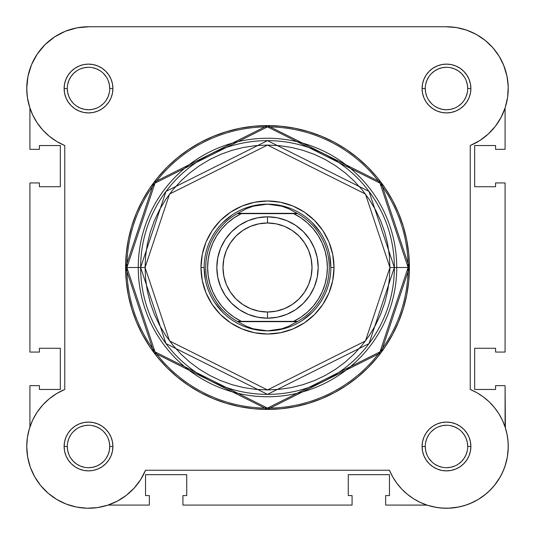 <?xml version="1.0" encoding="UTF-8"?>
<svg xmlns="http://www.w3.org/2000/svg" width="535" height="535" viewBox="0 0 535 535"><rect width="100%" height="100%" fill="white"/><g stroke="black" fill="none" stroke-linecap="round" stroke-linejoin="round"><path stroke-width="0.8" d="M77.628 27.72L74.265 28.415L77.628 27.72M66.561 30.783L62.568 32.461L66.561 30.783M39.048 51.534L36.554 55.132L39.048 51.534M27.385 97.377L29.806 107.709L27.385 97.377M34.026 475.568L35.069 477.441L34.026 475.568M40.379 485.185L41.717 486.79L40.379 485.185M47.013 492.227L49.019 493.965L47.013 492.227M65.19 503.676L67.664 504.619L65.19 503.676M74.92 506.732L77.013 507.167L74.92 506.732M96.012 507.795L98.634 507.414L96.012 507.795M438.994 507.795L446.558 508.25L438.994 507.795M448.069 508.23L458.595 507.053L448.069 508.23M460.08 506.732L467.336 504.619L460.08 506.732M478.277 499.436L485.981 493.965L478.277 499.436M487.987 492.227L493.283 486.79L487.987 492.227M500.974 475.568L504.117 468.7L500.974 475.568M507.32 457.137L505.013 466.212L507.334 457.077L505.582 464.44L507.334 457.077L508.176 449.56L508.089 441.99L507.073 434.494L508.089 441.99M508.223 444.672L507.829 439.248L508.223 444.672M507.381 436.165L506.15 430.521L507.381 436.165M505.08 108.05L505.08 149.345L495.577 149.345L505.08 149.345L505.08 108.05M507.615 97.37L507.782 96.139L507.615 97.37M478.999 35.999L472.96 32.715L478.999 35.999M468.713 30.89L461.919 28.709L468.713 30.89M505.08 426.95L505.08 385.655L495.577 385.655L495.577 389.46L474.672 389.46L474.672 348.278L495.577 348.278L495.577 352.077L505.08 352.077L505.08 182.923L495.577 182.923L495.577 186.722L474.672 186.722L474.672 145.54L474.672 186.722L495.577 186.722L495.577 182.923L505.08 182.923L505.08 352.077L495.577 352.077L495.577 348.278L474.672 348.278L474.672 389.46L495.577 389.46L495.577 385.655L505.08 385.655L505.408 427.946M508.237 447.635L507.361 456.91M500.238 476.906L494.246 485.64M478.203 499.483L469.81 503.676M436.366 507.414L427.291 505.194M427.111 505.134L385.655 505.08L426.95 505.08M117.553 501.001L126.441 495.243L117.553 501.001L107.816 505.16L97.504 507.595L86.931 508.23L97.504 507.595L107.776 505.174M88.442 508.25L86.336 508.21M30.883 468.7L29.987 466.212M26.763 447.635L26.777 444.672M27.171 439.248L27.619 436.165M28.85 430.521L29.592 427.946M27.265 96.46L26.757 87.72M31.271 65.33L32.722 62.02M43.663 46.057L46.953 42.833M52.397 38.413L56.222 35.865M88.877 26.75L446.13 26.75L88.877 26.75M449.681 26.83L457.706 27.78M482.891 38.62L488.214 42.981M491.491 46.217L496.085 51.714M498.52 55.245L502.459 62.401M503.582 64.962L507.073 76.512M507.427 78.464L508.243 87.646M108.05 505.08L149.345 505.08L108.05 505.08M29.92 385.655L29.92 426.95L29.92 385.655L39.423 385.655L29.92 385.655M39.423 385.655L39.423 389.46L60.328 389.46L39.423 389.46L39.423 385.655M60.328 348.278L60.328 389.46L60.328 348.278L39.423 348.278L39.423 352.077L39.423 348.278L60.328 348.278M39.423 352.077L29.92 352.077L29.92 182.923L29.92 352.077L39.423 352.077M39.423 182.923L29.92 182.923L39.423 182.923L39.423 186.722L60.328 186.722L39.423 186.722L39.423 182.923M60.328 186.722L60.328 145.54L39.423 145.54L39.423 149.345L39.423 145.54L60.328 145.54L60.328 186.722M39.423 149.345L29.92 149.345L29.92 108.05L29.92 149.345L39.423 149.345M495.577 149.345L495.577 145.54L474.672 145.54L495.577 145.54L495.577 149.345M385.655 495.577L385.655 505.08L385.655 495.577L389.46 495.577L389.46 474.672L389.46 495.577L385.655 495.577M348.278 474.672L389.46 474.672L348.278 474.672L348.278 495.577L352.077 495.577L348.278 495.577L348.278 474.672M352.077 495.577L352.077 505.08L182.923 505.08L352.077 505.08L352.077 495.577M182.923 495.577L182.923 505.08L182.923 495.577L186.722 495.577L186.722 474.672L186.722 495.577L182.923 495.577M186.722 474.672L145.54 474.672L145.54 495.577L149.345 495.577L145.54 495.577L145.54 474.672L186.722 474.672M149.345 495.577L149.345 505.08L149.345 495.577M464.133 76.732L461.484 73.516L458.268 70.874L454.603 68.915L450.617 67.704M446.484 67.296L442.338 67.704L438.359 68.915L434.687 70.874L431.471 73.516M434.681 106.164L438.359 108.13L442.338 109.334L446.478 109.742L450.617 109.334L454.603 108.13M466.085 96.641L464.126 100.312L466.085 96.641L467.296 92.662M425.251 446.471L425.251 446.478A21.226 21.226 0 0 0 446.478 467.704A21.226 21.226 0 0 0 467.704 446.478L467.704 446.478A21.226 21.226 0 0 1 446.478 467.704A21.226 21.226 0 0 1 425.251 446.478A21.226 21.226 0 0 1 446.478 425.251A21.226 21.226 0 0 1 467.704 446.478A21.226 21.226 0 0 0 446.478 425.251A21.226 21.226 0 0 0 425.251 446.478L422.088 446.478A24.389 24.389 0 0 1 446.478 422.088A24.389 24.389 0 0 1 470.874 446.478L467.704 446.478L467.296 442.338L466.085 438.359L464.126 434.687L461.484 431.471M438.359 466.085L434.687 464.126L438.359 466.085L442.338 467.296M461.484 461.484L458.268 464.126L461.484 461.484L464.126 458.268L466.085 454.603L467.296 450.617M106.164 458.274L108.13 454.603L109.341 450.617L109.749 446.478L109.341 442.338L108.13 438.359M68.915 438.359L70.874 434.687L68.915 438.359L67.704 442.338M70.867 458.261L73.516 461.484L76.732 464.126L80.397 466.085L84.383 467.296M88.516 467.704L92.662 467.296L96.641 466.085L100.312 464.126L103.529 461.484M96.641 68.915L100.312 70.874L96.641 68.915L92.662 67.704M76.739 70.867L73.516 73.516L70.874 76.732L68.915 80.397L67.704 84.383M109.749 88.529L112.912 88.522A24.389 24.389 0 0 1 88.522 112.912A24.389 24.389 0 0 1 64.126 88.522L64.601 93.277L65.986 97.858L68.239 102.071L71.275 105.769L74.967 108.799L79.187 111.053L83.761 112.444L88.522 112.912L93.277 112.444L97.858 111.053L102.071 108.799L105.769 105.769L108.806 102.071L111.059 97.858L112.444 93.277L112.912 88.522L112.444 83.761L111.059 79.187L108.806 74.967L105.769 71.275L102.071 68.239L97.858 65.986L93.277 64.595L88.522 64.126L83.761 64.595L79.187 65.986L74.967 68.239L71.275 71.275L68.239 74.967L65.986 79.187L64.601 83.761L64.126 88.522L67.296 88.522A21.226 21.226 0 0 1 88.522 67.296A21.226 21.226 0 0 1 109.749 88.522A21.226 21.226 0 0 1 88.522 109.742A21.226 21.226 0 0 1 67.296 88.522L64.126 88.522A24.389 24.389 0 0 1 88.522 64.126A24.389 24.389 0 0 1 112.912 88.522L109.749 88.522A21.226 21.226 0 0 0 88.522 67.296A21.226 21.226 0 0 0 67.296 88.522L67.704 92.662L68.915 96.641L70.874 100.312L73.516 103.529M76.726 106.164L80.397 108.13L84.383 109.334L88.522 109.742L92.662 109.334L96.641 108.13M67.296 446.471L67.296 446.478A21.226 21.226 0 0 0 88.522 467.704A21.226 21.226 0 0 0 109.749 446.478A21.226 21.226 0 0 0 88.522 425.251A21.226 21.226 0 0 0 67.296 446.478L64.126 446.478A24.389 24.389 0 0 1 88.522 422.088A24.389 24.389 0 0 1 112.912 446.478L109.749 446.478A21.226 21.226 0 0 1 88.522 467.704A21.226 21.226 0 0 1 67.296 446.478A21.226 21.226 0 0 1 88.522 425.251A21.226 21.226 0 0 1 109.749 446.478L109.341 442.338M467.704 88.529L467.704 88.522A21.226 21.226 0 0 0 446.478 67.296A21.226 21.226 0 0 0 425.251 88.522L422.088 88.522A24.389 24.389 0 0 1 446.478 64.126A24.389 24.389 0 0 1 470.874 88.522L467.704 88.522A21.226 21.226 0 0 1 446.478 109.742A21.226 21.226 0 0 1 425.251 88.522A21.226 21.226 0 0 1 446.478 67.296A21.226 21.226 0 0 1 467.704 88.522L467.296 84.383L466.085 80.397M334.021 267.5L330.857 267.5L334.021 267.5L332.743 254.52L328.958 242.041L322.812 230.538L314.54 220.46L304.455 212.188L292.959 206.042L280.48 202.257L267.5 200.979L254.52 202.257L242.041 206.042L230.545 212.188L220.46 220.46L212.188 230.538L206.042 242.041L202.257 254.52L200.979 267.5A66.521 66.521 0 0 1 267.5 200.979A66.521 66.521 0 0 1 334.021 267.5A66.521 66.521 0 0 1 267.5 334.021A66.521 66.521 0 0 1 200.979 267.5L202.257 280.48L206.042 292.959L212.188 304.455L220.46 314.54L230.545 322.812L242.041 328.958L254.52 332.743L267.5 334.021L280.48 332.743L292.959 328.958L304.455 322.812L314.54 314.54L322.812 304.455L328.958 292.959L332.743 280.48L334.021 267.5M204.143 267.5L200.979 267.5L204.143 267.5L205.36 279.858M389.935 267.5L365.445 340.962L267.5 389.935L169.555 340.962L145.065 267.5L140.631 267.5L166.011 343.617L267.5 394.369L368.989 343.617L394.369 267.5L389.935 267.5L389.346 279.497L387.581 291.388L384.665 303.037L380.612 314.353L375.476 325.213L369.297 335.519L362.141 345.169L354.076 354.076L345.169 362.141L335.519 369.297L325.213 375.476L314.353 380.612L303.037 384.658L291.388 387.581L279.497 389.346L267.5 389.935L255.503 389.346L243.612 387.581L231.963 384.658L220.647 380.612L209.787 375.476L199.481 369.297L189.831 362.141L180.924 354.076L172.858 345.169L165.703 335.519L159.524 325.213L154.388 314.353L150.335 303.037L147.419 291.388L145.654 279.497L145.065 267.5L145.654 255.496L147.419 243.612L150.335 231.956L154.388 220.647L159.524 209.787L165.703 199.481L172.858 189.831L180.924 180.924L189.831 172.858L199.481 165.696L209.787 159.524L220.647 154.388L231.963 150.335L243.612 147.419L255.503 145.654L267.5 145.065L279.497 145.654L291.388 147.419L303.037 150.335L314.353 154.388L325.213 159.524L335.519 165.696L345.169 172.858L354.076 180.924L362.141 189.831L369.297 199.481L375.476 209.787L380.612 220.647L384.665 231.956L387.581 243.612L389.346 255.496L389.935 267.5L394.369 267.5A126.869 126.869 0 0 1 267.5 394.369A126.869 126.869 0 0 1 140.631 267.5L138.257 267.5A129.243 129.243 0 0 0 267.5 396.743A129.243 129.243 0 0 0 396.743 267.5L394.369 267.5L396.743 267.5A129.243 129.243 0 0 1 267.5 396.743A129.243 129.243 0 0 1 138.257 267.5L125.585 267.5L153.966 352.652L267.5 409.415L381.034 352.652L409.415 267.5L408.118 267.5L379.99 351.869L267.5 408.118L155.01 351.869L126.882 267.5A140.618 140.618 0 0 0 267.5 408.118A140.618 140.618 0 0 0 408.118 267.5L396.743 267.5L408.118 267.5A140.618 140.618 0 0 0 267.5 126.882A140.618 140.618 0 0 0 126.882 267.5L138.257 267.5A129.243 129.243 0 0 1 267.5 138.257A129.243 129.243 0 0 1 396.743 267.5A129.243 129.243 0 0 0 267.5 138.257A129.243 129.243 0 0 0 138.257 267.5L140.631 267.5A126.869 126.869 0 0 1 267.5 140.631A126.869 126.869 0 0 1 394.369 267.5L368.989 191.383L267.5 140.631L166.011 191.383L140.631 267.5L145.065 267.5L169.555 194.038L267.5 145.065L365.445 194.038L389.935 267.5M31.518 64.722L27.954 76.385L31.518 64.722L37.303 53.988L45.087 44.599L54.563 36.922L65.364 31.251L77.067 27.82L89.218 26.757L445.782 26.757A61.772 61.772 0 0 1 470.238 145.54L479.668 140.618L470.238 145.54L470.238 389.46L477.033 392.79L470.238 389.46A61.772 61.772 0 0 1 490.16 490.16A61.772 61.772 0 0 1 389.46 470.238L392.79 477.033L389.46 470.238L145.54 470.238A61.772 61.772 0 0 1 26.75 446.478L27.659 457.03L26.75 446.478L27.419 437.429L26.75 446.478A61.772 61.772 0 0 1 64.762 389.46L64.762 145.54L56.67 141.447L49.26 136.211L42.7 129.945L49.26 136.211L56.67 141.447L64.762 145.54A61.772 61.772 0 0 1 26.75 88.522L27.419 97.571L26.75 88.522A61.772 61.772 0 0 1 89.218 26.757L445.782 26.757L456.388 27.552L466.701 30.154L476.411 34.487L466.701 30.154M409.415 267.5A141.915 141.915 0 0 1 267.5 409.415A141.915 141.915 0 0 1 125.585 267.5L126.267 281.41L128.313 295.186L131.697 308.695L136.385 321.809L142.343 334.395L149.499 346.346L157.798 357.527L167.147 367.846L177.473 377.202L188.654 385.501L200.598 392.657L213.191 398.615L226.305 403.303L239.814 406.687L253.59 408.733L267.5 409.415L281.41 408.733L295.186 406.687L308.695 403.303L321.809 398.615L334.402 392.657L346.346 385.501L357.527 377.202L367.853 367.846L377.202 357.527L385.501 346.346L392.657 334.395L398.615 321.809L403.303 308.695L406.687 295.186L408.733 281.41L409.415 267.5L408.733 253.59L406.687 239.814L403.303 226.305L398.615 213.191L392.657 200.598L385.501 188.654L377.202 177.466L367.853 167.147L357.527 157.798L346.346 149.499L334.402 142.343L321.809 136.385L308.695 131.697L295.186 128.313L281.41 126.267L267.5 125.585L253.59 126.267L239.814 128.313L226.305 131.697L213.191 136.385L200.598 142.343L188.654 149.499L177.473 157.798L167.147 167.147L157.798 177.466L149.499 188.654L142.343 200.598L136.385 213.191L131.697 226.305L128.313 239.814L126.267 253.59L125.585 267.5A141.915 141.915 0 0 1 267.5 125.585A141.915 141.915 0 0 1 409.415 267.5L381.034 182.348L267.5 125.585L153.966 182.348L125.585 267.5L126.882 267.5L155.01 183.13L267.5 126.882L379.99 183.13L408.118 267.5L409.415 267.5M471.536 502.94L478.25 499.456L471.536 502.94L464.44 505.582L457.077 507.334L449.56 508.17L441.99 508.089L434.494 507.073L427.171 505.154L420.142 502.352L413.508 498.714L407.369 494.286L401.812 489.151L396.93 483.366L392.79 477.033M484.489 495.169L490.16 490.16L495.169 484.489L490.16 490.16L484.489 495.169L478.25 499.456M502.94 471.536L505.582 464.44L502.94 471.536L499.456 478.25L495.169 484.489M498.714 413.508L494.293 407.362L489.151 401.812L494.293 407.362L498.714 413.508L502.352 420.142L505.154 427.171L507.073 434.494M27.419 97.571L29.398 106.418L32.662 114.885L29.398 106.418L27.419 97.571M42.7 405.055L37.122 412.211L32.662 420.109L29.398 428.575L32.662 420.109L37.122 412.211L42.7 405.055L49.26 398.789L56.67 393.553L64.762 389.46L64.762 145.54M126.441 495.243L134.218 488.047L126.441 495.243M42.7 129.945L37.122 122.782L32.662 114.885M26.75 88.522L27.954 76.385M476.411 34.487L485.238 40.419L492.909 47.782L499.208 56.349L503.95 65.872L506.979 76.064L508.223 86.63L507.628 97.25L505.227 107.609L501.081 117.399L495.323 126.34L488.107 134.158L479.668 140.618M477.033 392.79L483.366 396.93L489.151 401.812M389.46 470.238L145.54 470.238L140.645 479.627L134.218 488.047M86.931 508.23L76.405 507.053L66.24 504.09L56.723 499.436L48.143 493.223L40.754 485.64L34.762 476.906L30.355 467.276L27.659 457.03M27.419 437.429L29.398 428.575M425.251 88.516L425.251 88.522A21.226 21.226 0 0 0 446.478 109.742A21.226 21.226 0 0 0 467.704 88.522L470.874 88.522A24.389 24.389 0 0 1 446.478 112.912A24.389 24.389 0 0 1 422.088 88.522L422.556 93.277L423.941 97.858L426.194 102.071L429.231 105.769L432.929 108.799L437.142 111.053L441.723 112.444L446.478 112.912L451.239 112.444L455.813 111.053L460.033 108.799L463.725 105.769L466.761 102.071L469.014 97.858L470.399 93.277L470.874 88.522L470.399 83.761L469.014 79.187L466.761 74.967L463.725 71.275L460.033 68.239L455.813 65.986L451.239 64.595L446.478 64.126L441.723 64.595L437.142 65.986L432.929 68.239L429.231 71.275L426.194 74.967L423.941 79.187L422.556 83.761L422.088 88.522L425.251 88.522L425.659 92.662L426.87 96.641M467.704 446.478L470.874 446.478A24.389 24.389 0 0 1 446.478 470.867A24.389 24.389 0 0 1 422.088 446.478L422.556 451.239L423.941 455.813L426.194 460.026L429.231 463.725L432.929 466.761L437.142 469.014L441.723 470.399L446.478 470.867L451.239 470.399L455.813 469.014L460.033 466.761L463.725 463.725L466.761 460.026L469.014 455.813L470.399 451.239L470.874 446.478L470.399 441.723L469.014 437.142L466.761 432.929L463.725 429.231L460.033 426.194L455.813 423.941L451.239 422.556L446.478 422.088L441.723 422.556L437.142 423.941L432.929 426.194L429.231 429.231L426.194 432.929L423.941 437.142L422.556 441.723L422.088 446.478L425.251 446.478L425.659 450.617L426.87 454.603M109.749 446.478L112.912 446.478A24.389 24.389 0 0 1 88.522 470.867A24.389 24.389 0 0 1 64.126 446.478L64.601 451.239L65.986 455.813L68.239 460.026L71.275 463.725L74.967 466.761L79.187 469.014L83.761 470.399L88.522 470.867L93.277 470.399L97.858 469.014L102.071 466.761L105.769 463.725L108.806 460.026L111.059 455.813L112.444 451.239L112.912 446.478L112.444 441.723L111.059 437.142L108.806 432.929L105.769 429.231L102.071 426.194L97.858 423.941L93.277 422.556L88.522 422.088L83.761 422.556L79.187 423.941L74.967 426.194L71.275 429.231L68.239 432.929L65.986 437.142L64.601 441.723L64.126 446.478L67.296 446.478L67.704 450.617L68.915 454.603M222.7 222.7L232.304 214.823M255.141 205.36L267.5 204.143L274.702 204.658L281.764 206.189L288.552 208.703L297.761 213.646L293.661 213.646L300.911 217.819L307.511 222.961L313.329 228.973L318.251 235.734L322.184 243.117L325.046 250.975L326.785 259.154L327.373 267.5L326.785 275.846L325.046 284.025L322.184 291.883L318.251 299.266L313.329 306.027L307.511 312.039L300.911 317.181L293.661 321.354L241.338 321.354L234.089 317.181L227.489 312.039L221.671 306.027L216.749 299.266L212.816 291.883L209.954 284.025L208.215 275.846L207.627 267.5L208.215 259.154L209.954 250.975L212.816 243.117L216.749 235.734L221.671 228.973L227.489 222.961L234.089 217.819L241.338 213.646L293.661 213.646L239.038 213.646M312.3 222.7L320.177 232.304M329.64 255.141L330.857 267.5M312.3 312.3L302.696 320.177M279.858 329.64L267.5 330.857A63.357 63.357 0 0 1 204.143 267.5A63.357 63.357 0 0 1 267.5 204.143A63.357 63.357 0 0 0 204.143 267.5A63.357 63.357 0 0 0 267.5 330.857L274.702 330.342L281.764 328.811L288.552 326.296L297.192 321.669L237.808 321.669L246.448 326.296L253.236 328.811L260.298 330.342L267.5 330.857L253.236 328.811L246.448 326.296L237.808 321.669L297.761 321.354L288.552 326.296L281.764 328.811L267.5 330.857A63.357 63.357 0 0 0 330.857 267.5A63.357 63.357 0 0 0 267.5 204.143L281.764 206.189L288.552 208.703L297.192 213.331L237.808 213.331L297.761 213.646A61.772 61.772 0 0 1 297.761 321.354A61.772 61.772 0 0 0 297.761 213.646L293.661 213.646A59.873 59.873 0 0 1 293.661 321.354L237.239 321.354A61.772 61.772 0 0 1 237.239 213.646L246.448 208.703L253.236 206.189L260.298 204.658L267.5 204.143A63.357 63.357 0 0 1 330.857 267.5A63.357 63.357 0 0 1 267.5 330.857M222.7 312.3L214.823 302.696M70.874 458.268L73.516 461.484M106.171 434.694L103.529 431.471M100.319 428.836L96.641 426.87L92.662 425.659M88.529 425.251L84.383 425.659L80.397 426.87M76.739 428.829L73.516 431.471M88.516 109.742L92.662 109.334M100.306 106.171L103.529 103.529M106.164 100.319L108.13 96.641L109.341 92.662M67.296 88.522A21.226 21.226 0 0 0 88.522 109.742A21.226 21.226 0 0 0 109.749 88.522L109.341 84.383L108.13 80.397M106.171 76.732L103.529 73.516M88.529 67.296L84.383 67.704L80.397 68.915M76.732 70.874L73.516 73.516M428.829 100.306L431.471 103.529M446.471 109.742L450.617 109.334M458.261 106.171L461.484 103.529M464.126 76.732L461.484 73.516M428.836 76.726L426.87 80.397L425.659 84.383M428.829 458.261L431.471 461.484M446.471 467.704L450.617 467.296L454.603 466.085M458.274 428.836L454.603 426.87L450.617 425.659M446.484 425.251L442.338 425.659L438.359 426.87M434.694 428.829L431.471 431.471M428.836 434.681L426.87 438.359L425.659 442.338M470.238 145.54L470.238 389.46M267.5 318.185A50.685 50.685 0 0 1 216.815 267.5A50.685 50.685 0 0 1 267.5 216.815A50.685 50.685 0 0 0 216.815 267.5A50.685 50.685 0 0 0 267.5 318.185L267.5 312.012A44.512 44.512 0 0 1 222.988 267.5A44.512 44.512 0 0 1 267.5 222.988L267.5 216.815L257.609 217.792L248.106 220.674L239.339 225.355L231.662 231.662L225.355 239.339L220.674 248.106L217.792 257.609L216.815 267.5L217.792 277.391L220.674 286.894L225.355 295.661L231.662 303.338L239.339 309.645L248.106 314.326L257.609 317.208L267.5 318.185L277.391 317.208L286.894 314.326L295.661 309.645L303.338 303.338L309.645 295.661L314.326 286.894L317.208 277.391L318.185 267.5L317.208 257.609L314.326 248.106L309.645 239.339L303.338 231.662L295.661 225.355L286.894 220.674L277.391 217.792L267.5 216.815L267.5 222.988L276.187 223.844L284.533 226.372L292.23 230.485L298.978 236.022L304.509 242.77L308.628 250.467L311.156 258.813L312.012 267.5L311.156 276.18L308.628 284.533L304.509 292.23L298.978 298.978L292.23 304.509L284.533 308.621L276.187 311.156L267.5 312.012L258.813 311.156L250.467 308.621L242.77 304.509L236.022 298.978L230.491 292.23L226.372 284.533L223.844 276.18L222.988 267.5L223.844 258.813L226.372 250.467L230.491 242.77L236.022 236.022L242.77 230.485L250.467 226.372L258.813 223.844L267.5 222.988A44.512 44.512 0 0 1 312.012 267.5A44.512 44.512 0 0 1 267.5 312.012L267.5 318.185A50.685 50.685 0 0 0 318.185 267.5A50.685 50.685 0 0 0 267.5 216.815A50.685 50.685 0 0 1 318.185 267.5A50.685 50.685 0 0 1 267.5 318.185M237.239 213.646A61.772 61.772 0 0 0 237.239 321.354L241.338 321.354A59.873 59.873 0 0 1 241.338 213.646L237.239 213.646L246.448 208.703L253.236 206.189L267.5 204.143M295.962 321.354L297.761 321.354"/></g></svg>
